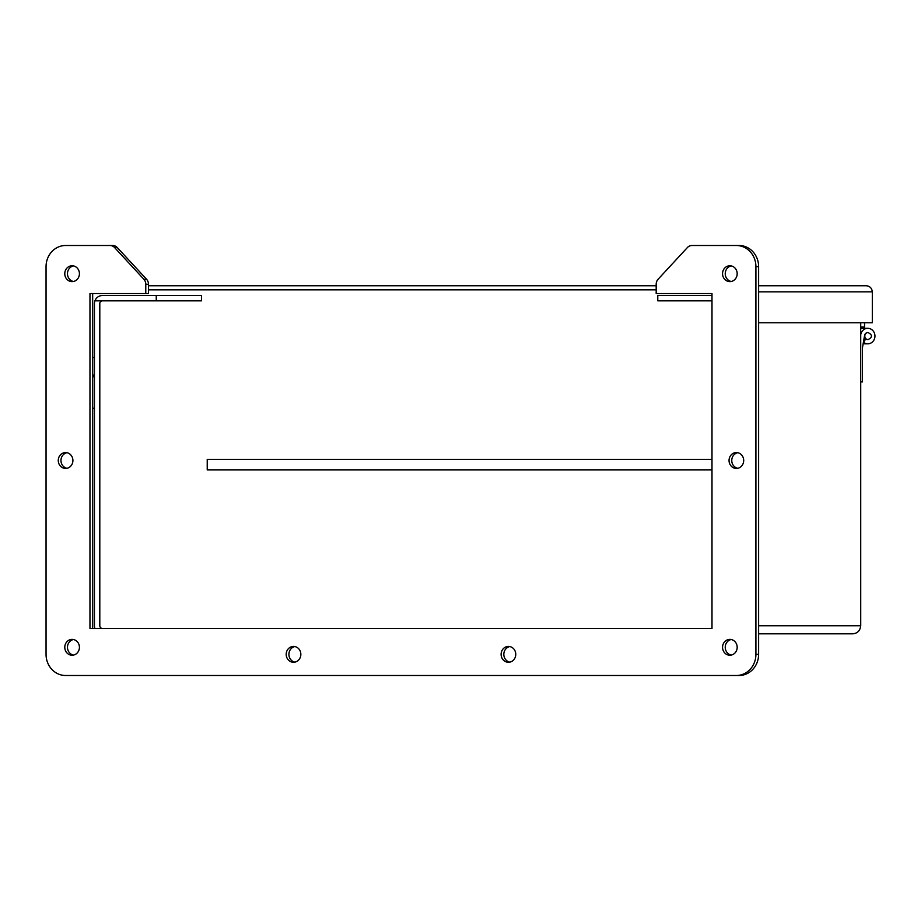 <?xml version="1.0" encoding="UTF-8"?>
<svg xmlns="http://www.w3.org/2000/svg" width="921" height="921" viewBox="0 0 921 921"><rect width="100%" height="100%" fill="white"/><g stroke="black" fill="none" stroke-linecap="round" stroke-linejoin="round"><path stroke-width="1.38" d="M94.437 376.781L92.664 376.781M94.437 408.256L92.664 408.256M94.437 357.498L92.664 357.498M92.664 375.089L94.437 375.089M867.789 332.55A3.523 3.258 90 0 0 864.589 335.428L862.47 347.712L862.47 381.916L860.721 381.916M860.721 334.772L860.744 334.645A7.759 7.161 -90 0 1 867.789 328.313A7.759 7.161 -90 0 1 874.95 336.073A7.759 7.161 -90 0 1 867.789 343.821A7.759 7.161 -90 0 1 863.461 342.255L865.855 338.905A3.523 3.258 90 0 0 867.789 339.596L868.054 339.596A3.523 3.258 -90 0 1 864.796 336.073A3.523 3.258 -90 0 1 868.054 332.55C872.59 334.899 872.59 337.247 868.054 339.596M865.855 338.905L863.99 338.905M864.531 322.764L864.531 327.047L860.721 327.047M73.45 265.916A7.921 7.322 -90 0 0 67.475 273.698A7.921 7.322 -90 0 0 73.45 281.481M294.87 646.565A7.921 7.322 -90 0 0 288.906 654.347A7.921 7.322 -90 0 0 294.87 662.141M737.721 452.718A7.921 7.322 -90 0 0 731.758 460.5A7.921 7.322 -90 0 0 737.721 468.282M731.216 639.519A7.921 7.322 -90 0 0 725.241 647.302A7.921 7.322 -90 0 0 731.216 655.084M736.374 245.504L739.079 245.504A21.148 19.537 90 0 1 758.616 266.653L758.616 654.347A21.148 19.537 90 0 1 739.079 675.496L65.587 675.496A21.148 19.537 90 0 1 46.05 654.347L46.05 266.653A21.148 19.537 90 0 1 65.587 245.504L109.99 245.504A7.046 6.516 90 0 1 114.595 247.565L143.86 279.247A7.046 6.516 90 0 1 145.771 284.232L145.771 293.546L89.97 293.546L89.97 628.467L711.991 628.467L711.991 293.546L656.189 293.546L656.189 284.232A7.046 6.516 90 0 1 658.101 279.247L687.377 247.565A7.046 6.516 90 0 1 691.982 245.504L736.374 245.504A21.148 19.537 90 0 1 755.911 266.653L755.911 654.347A21.148 19.537 90 0 1 736.374 675.496M112.684 245.504L109.99 245.504L112.684 245.504A7.046 6.516 90 0 1 117.289 247.565L146.554 279.247A7.046 6.516 90 0 1 148.465 284.232L148.465 293.546L145.771 293.546M92.664 293.546L92.664 628.467L94.909 628.467A8.059 8.059 0 0 1 94.437 625.762L94.437 303.527A8.059 8.059 0 0 1 94.909 300.822L201.526 300.822L201.526 295.468L102.507 295.468C98.858 295.664 96.325 297.448 94.909 300.822M73.45 639.519A7.921 7.322 -90 0 0 67.475 647.302A7.921 7.322 -90 0 0 73.45 655.084M731.216 265.916A7.921 7.322 -90 0 0 725.241 273.698A7.921 7.322 -90 0 0 731.216 281.481M66.934 452.718A7.921 7.322 -90 0 0 60.97 460.5A7.921 7.322 -90 0 0 66.934 468.282M509.785 646.565A7.921 7.322 -90 0 0 503.822 654.347A7.921 7.322 -90 0 0 509.785 662.141M79.425 273.698A7.921 7.322 90 0 1 72.103 281.619A7.921 7.322 90 0 1 64.781 273.698A7.921 7.322 90 0 1 72.103 265.778A7.921 7.322 90 0 1 79.425 273.698M300.845 654.347A7.921 7.322 90 0 1 293.523 662.268A7.921 7.322 90 0 1 286.201 654.347A7.921 7.322 90 0 1 293.523 646.427A7.921 7.322 90 0 1 300.845 654.347M743.696 460.5A7.921 7.322 90 0 1 736.374 468.421A7.921 7.322 90 0 1 729.052 460.5A7.921 7.322 90 0 1 736.374 452.579A7.921 7.322 90 0 1 743.696 460.5M737.18 647.302A7.921 7.322 90 0 1 729.869 655.222A7.921 7.322 90 0 1 722.548 647.302A7.921 7.322 90 0 1 729.869 639.381A7.921 7.322 90 0 1 737.18 647.302M79.425 647.302A7.921 7.322 90 0 1 72.103 655.222A7.921 7.322 90 0 1 64.781 647.302A7.921 7.322 90 0 1 72.103 639.381A7.921 7.322 90 0 1 79.425 647.302M737.18 273.698A7.921 7.322 90 0 1 729.869 281.619A7.921 7.322 90 0 1 722.548 273.698A7.921 7.322 90 0 1 729.869 265.778A7.921 7.322 90 0 1 737.18 273.698M72.909 460.5A7.921 7.322 90 0 1 65.587 468.421A7.921 7.322 90 0 1 58.265 460.5A7.921 7.322 90 0 1 65.587 452.579A7.921 7.322 90 0 1 72.909 460.5M515.76 654.347A7.921 7.322 90 0 1 508.438 662.268A7.921 7.322 90 0 1 501.116 654.347A7.921 7.322 90 0 1 508.438 646.427A7.921 7.322 90 0 1 515.76 654.347M739.079 245.504L691.982 245.504M658.895 293.546L711.991 293.546L711.991 295.468L657.778 295.468L657.778 300.822L711.991 300.822L711.991 459.36L207.225 459.36L207.225 469.929L711.991 469.929L711.991 628.467L94.909 628.467M68.281 245.504L65.587 245.504M687.377 247.565L658.101 279.247M148.465 285.763L656.189 285.763M758.616 285.763L866.373 285.763L758.616 285.763M758.616 322.764L872.314 322.764L872.314 291.853C871.876 288.158 869.896 286.132 866.373 285.763M148.465 289.827L656.189 289.827M102.507 628.467A2.705 2.705 0 0 1 99.802 625.762L99.802 303.527A2.705 2.705 0 0 1 102.507 300.822M758.616 633.821L852.846 633.821L758.616 633.821M711.991 295.468L657.778 295.468M860.721 322.764L860.721 625.762L758.616 625.762M852.846 633.821C857.509 633.349 860.133 630.655 860.721 625.762M156.259 300.822L156.259 295.468M758.616 654.347L755.911 654.347M758.616 266.653L755.911 266.653M148.465 284.232L145.771 284.232M146.554 279.247L143.86 279.247M117.289 247.565L114.595 247.565M758.616 291.853L872.314 291.853M863.138 343.821L867.789 343.821M860.721 328.313L867.789 328.313"/></g></svg>
